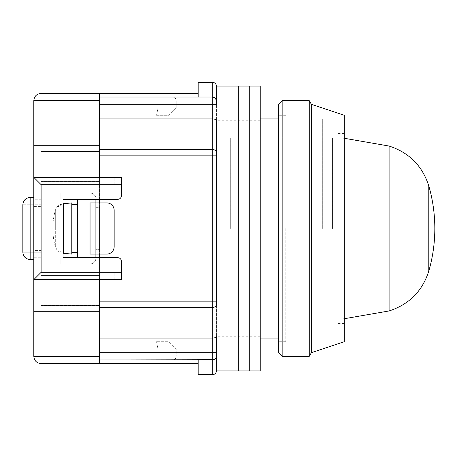 <?xml version="1.0" encoding="UTF-8"?>
<svg xmlns="http://www.w3.org/2000/svg" width="457" height="457" viewBox="0 0 457 457"><rect width="100%" height="100%" fill="white"/><g stroke="black" fill="none" stroke-linecap="round" stroke-linejoin="round"><path stroke-width="0.34" stroke-dasharray="2.29 1.71" d="M99.546 249.316L99.546 207.684L95.896 207.684L95.896 249.316L95.896 207.684L95.896 249.316L95.896 207.684L99.546 207.684L99.546 249.316L95.896 249.316L99.546 249.316L99.546 207.684L99.546 249.316M322.334 228.5L322.334 118.934L322.334 228.5M216.418 370.935L216.418 86.065M77.633 252.607L77.633 204.393L77.633 252.607L77.633 204.393L77.633 252.607L71.789 252.607L71.789 204.393L71.789 252.607M63.026 203.719L63.026 253.281L56.754 249.465L55.308 246.489A65.739 65.739 0 0 1 55.308 210.511L56.754 207.535L63.026 203.719A9.494 9.494 0 0 0 55.308 210.511L55.308 228.5L55.308 210.511A65.739 65.739 0 0 0 55.308 246.489L55.308 210.511L55.308 246.489A9.494 9.494 0 0 0 63.614 253.349L71.789 254.063L71.789 202.937M99.546 118.934L212.768 118.934L212.768 104.322L216.418 104.322L216.418 100.671L216.418 336.398C216.19 337.403 214.973 337.963 212.768 338.066L212.768 359.979L99.546 359.979L212.768 359.979L99.546 359.979L99.546 356.329L33.807 356.329L33.807 311.697L99.546 311.697L99.546 363.635L99.546 93.365L99.546 151.513L99.546 107.978L157.985 107.978L33.807 107.978L33.807 129.891L33.807 107.978L41.113 107.978L41.113 129.891L41.113 107.978L99.546 107.978L99.546 97.021L212.768 97.021L99.546 97.021L212.768 97.021L215.35 98.084M198.161 374.591L198.161 359.979L198.161 363.635L99.546 363.635L99.546 312.182L99.546 349.022L157.985 349.022L99.546 349.022L99.546 356.329L41.113 356.329L41.113 349.022L99.546 349.022L33.807 349.022L41.113 349.022L41.113 327.109L41.113 349.022L41.113 327.109L33.807 327.109L33.807 349.022L33.807 327.109L41.113 327.109L41.113 312.182L41.113 356.329L99.546 356.329L99.546 272.326L63.026 272.326L121.453 272.326L121.459 261.37A3.65 3.65 0 0 0 117.809 257.719L63.026 257.719L63.026 199.281L117.792 199.281C120.014 199.069 121.231 197.852 121.453 195.63A3.65 3.65 0 0 1 117.809 199.281L63.026 199.281L63.026 257.719L117.809 257.719A3.65 3.65 0 0 1 121.459 261.37C121.236 259.153 120.014 257.931 117.792 257.719L99.546 257.719L99.546 279.633M95.896 199.281L77.633 199.281L90.052 199.281L90.052 198.915L60.832 198.915L60.832 193.071L90.052 193.071A5.844 5.844 0 0 1 95.896 198.915L95.896 258.085L95.896 202.937L95.896 254.063L90.052 254.063L106.852 254.063A7.306 7.306 0 0 0 114.159 246.763A7.306 7.306 0 0 1 106.852 254.063A7.306 7.306 0 0 0 114.159 246.763L114.159 210.237A7.306 7.306 0 0 0 106.852 202.937A7.306 7.306 0 0 1 114.159 210.237A7.306 7.306 0 0 0 106.852 202.937L95.896 202.937L95.896 198.915A5.844 5.844 0 0 0 90.052 193.071L60.832 193.071L60.832 198.915L90.052 198.915L68.139 198.915L90.052 198.915L90.052 199.281L77.633 199.281L77.633 257.719L90.052 257.719L90.052 258.085L90.052 257.719L77.633 257.719L77.633 199.281L90.052 199.281L90.052 198.915L90.052 199.281L77.633 199.281L77.633 257.719L95.896 257.719L95.896 258.085L95.896 254.063L90.052 254.063L90.052 202.937L106.852 202.937L99.546 202.937L99.546 254.063L95.896 254.063L95.896 202.937L95.896 254.063L106.852 254.063L99.546 254.063M99.546 177.367L99.546 199.281L117.809 199.281A3.65 3.65 0 0 0 121.459 195.63L121.459 184.674L63.026 184.674L99.546 184.674L99.546 145.303L33.807 145.303L33.807 100.671L99.546 100.671L99.546 93.365L198.161 93.365L198.161 97.021L198.161 82.409M99.546 307.384L212.768 307.384L212.768 338.066L99.546 338.066M216.418 336.398L216.184 357.62M216.418 356.329C216.201 358.545 214.984 359.762 212.768 359.979L215.304 358.956M216.007 358.014L216.15 357.711M198.161 363.635L198.161 359.979M215.264 98.004L216.132 99.255M198.161 97.021L198.161 93.365M216.418 120.602C216.19 119.597 214.973 119.037 212.768 118.934L212.768 155.14L99.546 155.14M90.052 263.929A5.844 5.844 0 0 0 95.896 258.085A5.844 5.844 0 0 1 90.052 263.929L68.139 263.929L90.052 263.929A5.844 5.844 0 0 0 95.896 258.085A5.844 5.844 0 0 1 90.052 263.929L60.832 263.929L90.052 263.929M68.139 258.085L90.052 258.085L60.832 258.085L90.052 258.085L60.832 258.085L60.832 263.929L68.139 263.929L60.832 263.929L60.832 258.085L68.139 258.085L68.139 263.929L68.139 258.085M90.052 193.071A5.844 5.844 0 0 1 95.896 198.915A5.844 5.844 0 0 0 90.052 193.071L68.139 193.071L90.052 193.071M212.768 82.409L212.768 97.021L213.608 97.118L212.768 97.021L212.768 104.322L99.546 104.322M68.139 198.915L60.832 198.915L68.139 198.915L68.139 193.071L68.139 198.915M90.052 257.719L90.052 258.085L90.052 257.719M60.832 263.929L60.832 258.085L60.832 263.929M60.832 198.915L60.832 193.071L60.832 198.915M230.299 228.5L230.299 137.923L230.299 228.5M428.786 185.885L428.786 271.115M238.331 228.5L238.331 370.935L238.331 228.5M216.418 301.86L216.418 304.619C216.201 306.299 214.984 307.218 212.768 307.384L212.768 155.14L213.482 155.14M249.288 228.5L249.288 370.935L249.288 228.5M278.507 352.678L278.507 104.322M285.814 228.5L285.814 341.722L285.814 228.5M282.163 356.329L282.163 100.671M336.946 228.5L336.946 118.934L336.946 228.5M309.269 356.329L309.269 100.671M311.377 352.678L311.377 104.322M344.247 341.722L344.247 115.278M260.244 370.935L260.244 86.065M22.85 252.241L41.113 252.241L22.85 252.241L22.85 204.759L22.85 228.5L22.85 204.759L41.113 204.759L41.113 252.241L41.113 204.759L41.113 228.5L41.113 204.759L22.85 204.759M33.807 228.5L33.807 197.458L33.807 228.5M33.807 311.697L33.807 145.303M33.807 199.281L33.807 206.587L33.807 199.281L41.113 199.281L41.113 250.413L41.113 199.281L33.807 199.281M33.807 250.413L33.807 206.587L33.807 257.719L33.807 250.413L41.113 250.413L41.113 257.719L41.113 250.413L33.807 250.413M99.546 145.303L99.546 184.674L41.113 184.674L121.453 184.674L121.453 177.367L33.807 177.367L63.026 177.367L63.026 184.674L63.026 177.367L114.159 177.367L33.807 177.367L41.113 184.674L41.113 305.487L41.113 272.326L99.546 272.326L99.546 305.487L99.546 272.326L41.113 272.326L121.453 272.326L63.026 272.326L63.026 279.633L63.026 272.326L63.026 279.633L114.159 279.633L33.807 279.633L121.453 279.633L114.159 279.633L121.453 279.633L121.459 272.326L41.113 272.326L33.807 279.633L63.026 279.633L63.026 272.326L99.546 272.326L99.546 311.697M99.546 184.674L41.113 184.674L99.546 184.674L99.546 181.458L99.546 184.674M63.026 177.367L63.026 184.674L63.026 177.367M33.807 129.891L41.113 129.891L41.113 100.671L41.113 151.513L41.113 144.818L99.546 144.818L41.113 144.818L41.113 129.891L33.807 129.891M33.807 257.719L41.113 257.719L33.807 257.719M99.546 363.635L41.113 363.635M99.546 312.182L99.546 305.487L99.546 312.182L41.113 312.182L41.113 305.487L41.113 312.182L99.546 312.182M99.546 349.022L99.546 359.979L172.592 359.979C174.797 359.75 176.014 358.534 176.248 356.329C176.014 358.534 174.797 359.75 172.592 359.979L99.546 359.979M99.546 97.021L172.592 97.021C174.797 97.25 176.014 98.466 176.248 100.671C176.014 98.466 174.797 97.25 172.592 97.021L99.546 97.021L99.546 100.671L41.113 100.671L99.546 100.671L99.546 107.978M99.546 151.513L99.546 181.458L99.546 151.513L41.113 151.513L41.113 181.458L41.113 151.513L99.546 151.513M41.113 93.365L99.546 93.365M121.453 279.633L121.453 261.37L121.459 279.621M41.113 272.326L41.113 181.458L41.113 272.326L121.459 272.326M176.248 100.671L176.248 107.978L168.941 115.278L156.562 115.278L157.985 107.978L156.562 115.278L168.941 115.278L176.248 107.978L176.248 100.671M156.562 341.722L157.985 349.022L156.562 341.722L168.941 341.722L176.248 349.022L176.248 356.329L176.248 349.022L168.941 341.722L156.562 341.722M121.453 195.63L121.453 184.674L121.453 195.63C121.236 197.847 120.014 199.069 117.792 199.281L117.809 199.281A3.65 3.65 0 0 0 121.459 195.63L121.459 177.379L121.459 195.63A3.65 3.65 0 0 1 117.809 199.281A3.65 3.65 0 0 0 121.459 195.63L121.453 195.63M117.792 257.719C120.014 257.931 121.231 259.148 121.453 261.37A3.65 3.65 0 0 0 117.809 257.719L117.792 257.719M117.809 257.719A3.65 3.65 0 0 1 121.459 261.37L121.453 261.37A3.65 3.65 0 0 0 117.809 257.719M63.614 253.349L63.614 203.651M99.546 301.86L212.768 301.86M216.418 352.678L99.546 352.678M99.546 149.616L212.768 149.616C214.984 149.782 216.201 150.701 216.418 152.381M212.768 359.979L212.768 374.591M332.559 228.5L332.559 137.923L332.559 228.5M389.096 146.046L389.096 310.954M33.807 259.542L30.156 259.542L30.156 197.458L30.156 228.5L30.156 197.458L33.807 197.458M33.807 206.587L41.113 206.587L33.807 206.587M114.159 279.633L114.159 272.326L114.159 279.633M114.159 184.674L114.159 177.367L114.159 184.674M121.459 184.674L41.113 184.674M99.546 275.542L41.113 275.542L99.546 275.542M41.113 305.487L99.546 305.487L41.113 305.487M41.113 181.458L99.546 181.458L41.113 181.458M322.334 338.066L278.507 338.066M260.244 338.066L216.418 338.066M322.334 118.934L278.507 118.934M260.244 118.934L216.418 118.934M230.299 319.077L332.559 319.077L344.247 318.735M230.299 137.923L332.559 137.923L344.247 138.265M260.244 120.757L216.418 120.757M260.244 336.243L216.418 336.243M285.814 341.722L278.507 341.722M336.946 338.066L285.814 338.066M344.247 323.459L336.946 323.459M285.814 115.278L278.507 115.278M336.946 118.934L285.814 118.934M344.247 133.541L336.946 133.541"/><path stroke-width="0.69" d="M77.633 204.393L71.789 204.393L77.633 204.393M77.633 252.607L71.789 252.607M71.789 228.5L71.789 254.063L63.614 253.349L63.614 203.651L71.789 202.937L71.789 228.5M99.546 100.671L33.807 100.671C34.269 96.267 36.709 93.834 41.113 93.365C36.709 93.834 34.269 96.267 33.807 100.671L33.807 279.633L121.453 279.633L121.459 261.37A3.65 3.65 0 0 0 117.809 257.719L63.026 257.719L63.026 203.719A9.494 9.494 0 0 1 63.614 203.651L71.789 202.937M99.546 279.633L99.546 363.635L41.113 363.635C36.709 363.166 34.269 360.733 33.807 356.329C34.269 360.733 36.709 363.166 41.113 363.635M99.546 254.063L99.546 257.719L95.896 257.719L95.896 202.937L99.546 202.937L99.546 199.281L95.896 199.281L95.896 202.937L95.896 199.281M198.161 93.365L99.546 93.365L99.546 177.367M198.161 363.635L99.546 363.635M99.546 359.979L214.156 359.705M99.546 338.066L212.768 338.066L212.768 352.678L99.546 352.678M99.546 149.616L212.768 149.616C214.984 149.782 216.201 150.701 216.418 152.381L216.418 120.602C216.19 119.597 214.973 119.037 212.768 118.934L99.546 118.934M99.546 155.14L212.768 155.14L212.768 97.021L99.546 97.021M198.161 359.979L198.161 374.591L212.768 374.591L212.768 359.979C214.984 359.768 216.201 358.545 216.418 356.329C216.418 375.688 216.418 375.688 216.418 356.329L216.218 357.534M214.202 359.688L215.304 358.956M216.418 352.678L216.418 356.329C216.201 358.545 214.984 359.768 212.768 359.979L212.768 352.678L216.418 352.678L216.418 336.398C216.19 337.403 214.973 337.963 212.768 338.066L212.768 301.86L99.546 301.86M216.418 336.398L216.418 370.935C216.195 373.146 214.979 374.363 212.768 374.591M114.159 246.763A7.306 7.306 0 0 1 106.852 254.063L90.052 254.063L90.052 202.937L106.852 202.937A7.306 7.306 0 0 1 114.159 210.237L114.159 246.763M216.418 120.602L216.418 301.86L216.418 155.14L212.768 155.14L212.768 301.86L216.418 301.86L216.418 304.619C216.201 306.299 214.984 307.218 212.768 307.384L99.546 307.384M215.264 98.004L212.768 97.021C214.984 97.238 216.201 98.455 216.418 100.671C216.418 81.312 216.418 81.312 216.418 100.671L216.418 104.322L99.546 104.322M215.35 98.084L216.418 100.671L216.132 99.255M212.768 97.021L212.768 82.409L198.161 82.409L198.161 97.021M216.418 152.381L216.418 155.14L213.482 155.14M213.608 97.118L214.167 97.295L213.608 97.118M214.196 97.312L215.304 98.044L214.196 97.312M215.367 98.101L216.104 99.186L215.367 98.101M216.418 100.671L216.418 86.065C216.195 83.854 214.979 82.637 212.768 82.409M99.546 311.697L33.807 311.697L33.807 279.633L41.113 272.326L41.113 184.674L33.807 177.367L121.453 177.367L121.459 195.63A3.65 3.65 0 0 1 117.809 199.281L63.026 199.281L77.633 199.281L77.633 257.719L63.026 257.719L63.026 253.281L63.614 253.349M389.096 146.046L389.096 310.954C409.118 304.442 422.348 291.16 428.786 271.115L428.786 185.885C422.348 165.84 409.118 152.558 389.096 146.046L344.247 138.265M216.418 86.065L238.331 86.065L238.331 370.935L249.288 370.935L249.288 86.065L249.288 370.935L260.244 370.935L260.244 86.065L238.331 86.065L238.331 370.935L216.418 370.935M278.507 104.322L278.507 352.678L282.163 356.329L282.163 100.671L278.507 104.322M311.377 104.322L311.377 352.678L344.247 341.722L344.247 115.278L311.377 104.322L309.269 100.671L309.269 356.329L282.163 356.329M33.807 259.542L30.156 259.542L30.156 197.458C25.729 197.898 23.29 200.332 22.85 204.759L22.85 252.241C23.29 256.668 25.729 259.102 30.156 259.542C25.729 259.102 23.29 256.668 22.85 252.241M33.807 311.697L33.807 356.329L99.546 356.329M99.546 145.303L33.807 145.303M99.546 93.365L41.113 93.365M216.418 301.86L212.768 301.86M121.459 272.326L41.113 272.326M41.113 184.674L121.459 184.674M278.507 338.066L260.244 338.066M278.507 118.934L260.244 118.934M63.026 203.719L63.614 203.651M389.096 310.954L344.247 318.735M428.786 271.115A153.398 153.398 0 0 0 428.786 185.885M309.269 100.671L282.163 100.671M311.377 352.678L309.269 356.329M22.85 204.759C23.29 200.332 25.729 197.898 30.156 197.458L33.807 197.458"/></g></svg>
